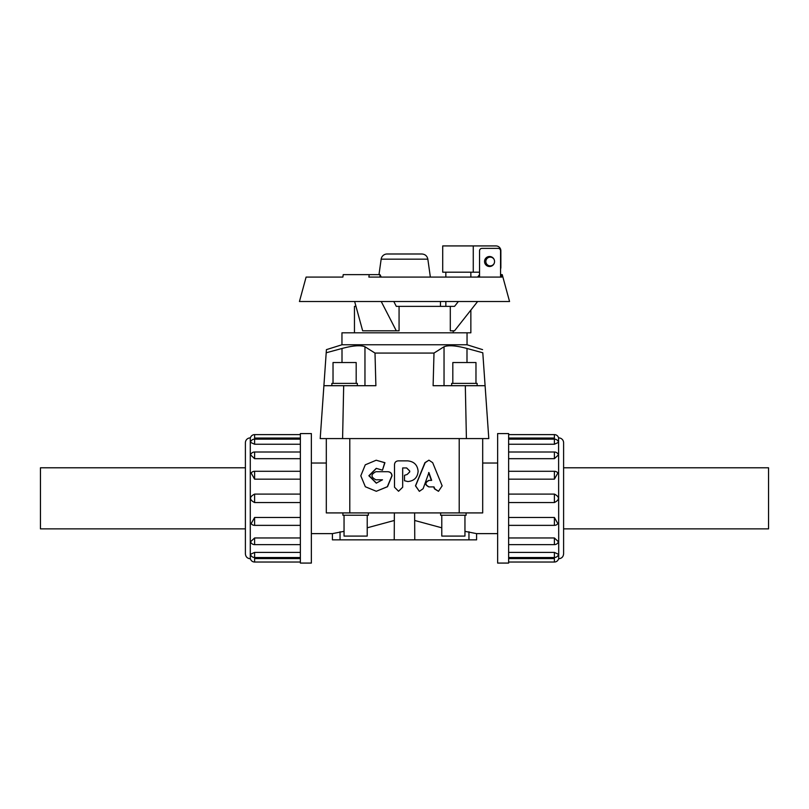 <?xml version="1.0" encoding="UTF-8"?>
<svg xmlns="http://www.w3.org/2000/svg" width="809" height="809" viewBox="0 0 809 809"><rect width="100%" height="100%" fill="white"/><g stroke="black" fill="none" stroke-linecap="round" stroke-linejoin="round"><path stroke-width="1.21" d="M432.673 462.677L428.932 460.169L425.17 462.677L415.604 485.835L419.355 491.336L423.127 488.697L428.922 472.567L431.662 480.394L429.104 480.394C424.877 482.558 424.877 484.733 429.104 486.907L434.008 486.907L434.827 488.869L438.488 491.306L442.149 485.835L432.673 462.677M419.355 491.336L415.472 485.835L424.927 462.677L428.932 460.169M431.349 480.394L428.639 472.567M438.488 491.306L434.484 488.869L433.664 486.907L428.821 486.907C424.644 484.733 424.644 482.558 428.821 480.394L429.104 480.394M404.5 475.298L407.119 474.478L404.5 475.298L404.5 480.738L407.867 481.557C414.087 480.951 417.505 477.573 418.111 471.425L418.111 471.212C417.484 464.932 414.006 461.484 407.655 460.867L398.23 460.867C395.965 461.079 394.731 462.313 394.509 464.548L394.509 487.22L398.554 491.255L402.67 487.22L402.67 467.946L406.654 467.946L409.728 471L409.728 471.92L407.149 474.478L409.667 471.92L409.667 471L406.624 467.946M407.827 481.557L404.5 480.738M402.69 467.946L402.69 487.22L398.554 491.255M387.814 471.708L375.912 471.708C370.694 474.398 370.694 477.098 375.912 479.788L382.495 479.788L376.266 483.145L368.864 475.753L376.246 468.35L382.475 470.171L384.71 462.697L376.195 460.23L365.274 464.821L360.804 475.803L365.344 486.755L376.306 491.275L387.319 486.715L391.89 475.753C391.647 473.295 390.292 471.95 387.814 471.708L388.007 471.708C390.454 471.95 391.799 473.295 392.041 475.753L387.521 486.715L376.306 491.275M376.246 471.708L388.007 471.708M382.495 479.788L376.246 479.788M376.407 468.35L369.278 475.753L376.428 483.145M376.195 460.23L384.932 462.697L382.475 470.171M464.953 531.341L476.582 533.627L476.582 539.856L332.418 539.856L332.418 533.627L344.047 531.341M414.764 539.856L414.633 512.916M394.367 512.916L394.236 539.856M326.31 438.589L326.31 512.916L326.31 463.021L311.364 463.021M367.215 527.812L394.236 520.49M497.636 463.021L482.69 463.021L482.69 512.916L326.31 512.916M414.764 520.49L441.785 527.812M326.209 352.775L342.005 348.477C352.825 345.585 360.48 345.008 364.96 346.748L375.002 353.068L375.892 385.701L323.903 385.701L326.421 349.64L341.954 344.765L467.046 344.765L482.579 349.64M433.998 353.068L444.04 346.748C448.52 345.008 456.175 345.585 466.995 348.477L482.791 352.775L485.097 385.701L433.108 385.701L433.998 353.068L375.002 353.068M482.791 352.775C482.498 348.558 482.498 348.558 482.791 352.775C482.498 348.558 482.498 348.558 482.791 352.775M466.995 362.533L466.995 348.477C456.175 345.585 448.52 345.008 444.04 346.748L444.04 385.701M364.96 385.701L364.96 346.748C360.48 345.008 352.825 345.585 342.005 348.477L342.005 362.533M341.954 344.765L341.954 332.812L470.858 332.812L470.858 310.09M333.025 383.385L333.025 362.533L356.182 362.533L356.182 383.385M331.862 385.701L331.862 383.385L357.345 383.385L357.345 385.701M452.818 383.385L452.818 362.533L475.975 362.533L475.975 383.385M451.655 385.701L451.655 383.385L477.138 383.385L477.138 385.701M367.215 515.232L367.215 536.084L344.047 536.084L344.047 515.232M368.378 512.916L368.378 515.232L342.895 515.232L342.895 512.916M464.953 515.232L464.953 536.084L441.785 536.084L441.785 515.232M466.105 512.916L466.105 515.232L440.622 515.232L440.622 512.916M245.4 528.864L40.45 528.864L40.45 467.784L245.4 467.784M563.6 467.784L768.55 467.784L768.55 528.864L563.6 528.864M300.372 563.074L300.372 433.573L311.364 433.573L311.364 563.074L300.372 563.074M245.4 553.872L245.4 442.776A4.884 4.884 0 0 1 250.284 437.891L250.284 558.756C247.321 558.463 245.693 556.835 245.4 553.872M300.372 558.604L254.602 558.604L254.602 562.033A4.318 4.318 0 0 1 250.416 558.756L250.284 558.756M254.602 552.405L254.602 557.512A4.318 4.318 0 0 1 250.436 554.317L254.602 552.405L300.372 552.405M254.602 537.965L254.602 544.639A4.318 4.318 0 0 1 250.537 541.777L254.602 537.965L300.372 537.965M254.602 525.294L254.602 525.365A4.318 4.318 0 0 1 251.144 523.645L254.602 517.487L300.372 517.487M300.372 502.551L254.602 502.551C249.202 499.729 249.202 496.918 254.602 494.097L300.372 494.097M300.372 479.161L254.602 479.161L251.154 473.012A4.318 4.318 0 0 1 254.602 471.283L300.372 471.283M300.372 458.683L254.602 458.683L250.547 454.87A4.318 4.318 0 0 1 254.602 452.009L300.372 452.009M300.372 444.242L254.602 444.242L250.436 442.331A4.318 4.318 0 0 1 254.602 439.135L300.372 439.135M300.372 438.043L254.602 438.043C249.202 437.881 249.202 437.881 254.602 438.043C249.202 437.881 249.202 437.881 254.602 438.043L254.602 434.615A4.318 4.318 0 0 0 250.416 437.891L250.284 437.891M508.628 433.573L508.628 563.074L497.636 563.074L497.636 433.573L508.628 433.573M558.716 437.891A4.884 4.884 0 0 1 563.6 442.776L563.6 553.872C563.307 556.835 561.679 558.463 558.716 558.756L558.584 437.891A4.318 4.318 0 0 0 554.398 434.615L554.398 438.043C559.798 437.881 559.798 437.881 554.398 438.043C559.798 437.881 559.798 437.881 554.398 438.043L508.628 438.043M508.628 558.604L554.398 558.604L554.398 562.033A4.318 4.318 0 0 0 558.584 558.756L558.716 558.756M554.398 444.242L554.398 439.135A4.318 4.318 0 0 1 558.564 442.331L554.398 444.242L508.628 444.242M554.398 458.683L554.398 452.009A4.318 4.318 0 0 1 558.463 454.87L554.398 458.683L508.628 458.683M554.398 471.354L554.398 471.283A4.318 4.318 0 0 1 557.856 473.002L554.398 479.161L508.628 479.161M508.628 494.097L554.398 494.097C559.798 496.918 559.798 499.729 554.398 502.551L508.628 502.551M508.628 517.487L554.398 517.487L557.846 523.645A4.318 4.318 0 0 1 554.398 525.365L508.628 525.365M508.628 537.965L554.398 537.965L558.453 541.777A4.318 4.318 0 0 1 554.398 544.639L508.628 544.639M508.628 552.405L554.398 552.405L558.564 554.317A4.318 4.318 0 0 1 554.398 557.512L508.628 557.512M369.207 274.635L343.218 274.635L342.874 277.082L306.105 277.082L299.441 301.514L509.559 301.514L502.227 274.635L501.074 274.635L501.742 277.082L368.874 277.082L369.207 274.635L379.977 274.635L381.231 277.082M354.463 332.812L354.463 306.368L355.98 306.368M453.222 332.812L453.222 330.8M381.231 301.514L396.299 330.8L399.07 330.8L399.07 306.368L450.3 306.368L450.3 330.8L454.537 330.8L477.623 301.514M445.84 272.198L445.84 277.082M445.84 301.514L445.84 306.368M484.551 261.509A5.006 5.006 0 0 1 492.054 257.171A5.006 5.006 0 0 1 492.054 265.837A5.006 5.006 0 0 1 484.551 261.509M479.545 272.198L442.715 272.198L442.715 245.926L495.978 245.926A4.884 4.884 0 0 1 500.862 250.82L500.862 267.304A4.884 4.884 0 0 1 500.559 269.013M473.265 272.198L473.265 245.926M494.168 263.421A4.379 4.379 0 0 1 485.855 261.509A4.379 4.379 0 0 1 494.168 259.588M378.986 274.635L381.16 259.153A5.997 5.997 0 0 1 387.096 253.996L421.904 253.996C425.16 254.248 427.132 255.968 427.84 259.153L430.358 277.082M479.545 277.082L479.545 250.82A2.447 2.447 0 0 1 481.992 248.373L498.111 248.373A2.447 2.447 0 0 1 500.559 250.82L500.559 277.082M500.559 274.635L501.074 274.635M393.801 301.514L396.299 306.368L399.07 306.368M450.3 306.368L454.537 306.368L458.369 301.514M379.977 277.082L379.977 274.635M396.299 330.8L362.665 330.8L354.645 301.514M477.623 277.082L479.545 274.635M323.903 385.701L320.202 438.589L488.798 438.589L485.097 385.701L488.798 438.589M340.043 539.856L340.043 531.766M468.957 531.766L468.957 539.856M482.69 438.589L482.69 512.916M300.372 525.365L254.602 525.365L254.602 517.487M254.602 479.161L254.602 471.283M254.602 444.242L254.602 439.135M254.602 458.683L254.602 452.009M254.602 502.551L254.602 494.097M508.628 471.283L554.398 471.283L554.398 479.161M554.398 517.487L554.398 525.365M554.398 552.405L554.398 557.512M554.398 537.965L554.398 544.639M554.398 494.097L554.398 502.551M381.16 259.153L427.84 259.153M466.409 438.589L465.317 385.701M342.591 438.589L343.683 385.701M459.209 438.589L459.209 512.916M349.791 438.589L349.791 512.916M311.364 533.627L332.418 533.627M476.582 533.627L497.636 533.627M467.046 344.765L467.046 332.812M254.602 557.512L300.372 557.512M254.602 434.615L300.372 434.615M254.602 544.639L300.372 544.639M254.602 562.033L300.372 562.033M554.398 439.135L508.628 439.135M554.398 434.615L508.628 434.615M554.398 562.033L508.628 562.033M554.398 452.009L508.628 452.009M470.858 277.082L470.858 272.198M440.47 306.368L440.47 301.514"/></g></svg>
